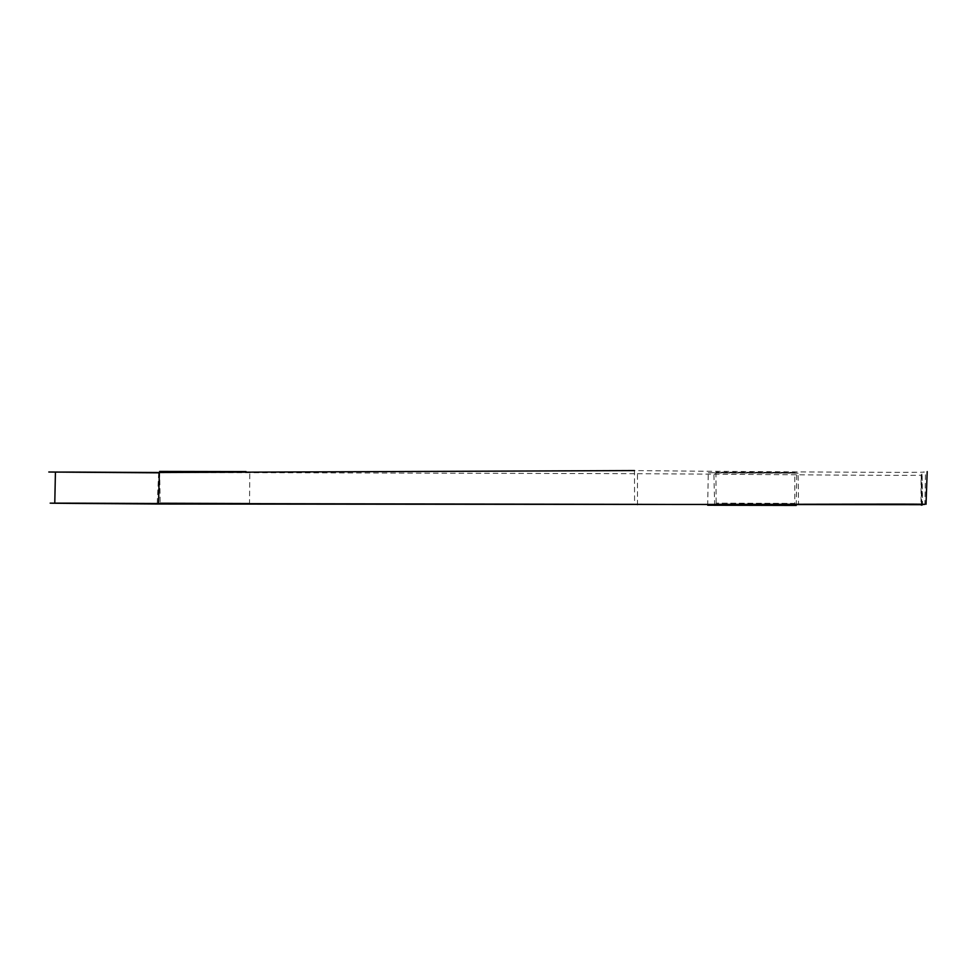 <?xml version="1.0" encoding="UTF-8"?>
<svg xmlns="http://www.w3.org/2000/svg" width="976" height="976" viewBox="0 0 976 976"><rect width="100%" height="100%" fill="white"/><g stroke="black" fill="none" stroke-linecap="round" stroke-linejoin="round"><path stroke-width="0.73" stroke-dasharray="4.88 3.66" d="M921.734 504.507L921.93 471.896C951.344 473.14 708.881 471.42 634.485 470.578L634.583 504.336M637.474 505.031L637.45 473.702L86.962 472.238M637.45 473.702C711.199 473.982 937.851 476.251 921.088 474.995L921.015 504.726L922.588 505.324L922.1 474.385M708.259 472.701C706.148 472.677 799.381 472.396 796.697 473.055L708.259 472.701L707.71 505.226M794.769 472.384L715.92 472.177L794.769 472.384L794.781 503.409L716.152 503.116L794.781 503.409M246.037 471.591L239.291 471.652M798.124 473.201L713.871 472.982L798.124 473.201L798.527 503.994L714.615 503.945L713.871 472.982M715.92 472.177L716.152 503.116M158.685 472.823L157.185 504.006M159.637 471.42L160.174 502.872L249.539 503.165L249.783 471.689M796.245 505.422L796.697 473.055M249.539 503.165L160.174 502.872M922.82 504.69L921.015 504.677M714.615 503.945L798.527 503.994M922.198 496.052L921.747 474.787M921.381 505.202L921.222 474.141M925.468 474.739L924.894 504.702"/><path stroke-width="1.46" d="M158.685 472.823C11.871 471.823 12.102 471.725 159.369 472.518L634.485 470.578M86.962 472.238L48.8 472.006M239.291 471.652L159.637 471.42L246.037 471.591M159.369 472.518L158.502 503.506L634.583 504.336C706.014 504.86 954.735 503.47 921.734 504.507M921.015 504.677L157.185 504.006C14.042 503.043 14.481 502.872 158.502 503.506M796.245 505.422L707.71 505.226L796.245 505.422M50.179 503.14L157.185 504.006M926.029 504.263L927.2 471.615M54.778 503.201L55.425 472.238M921.381 505.202L921.393 504.214"/></g></svg>
